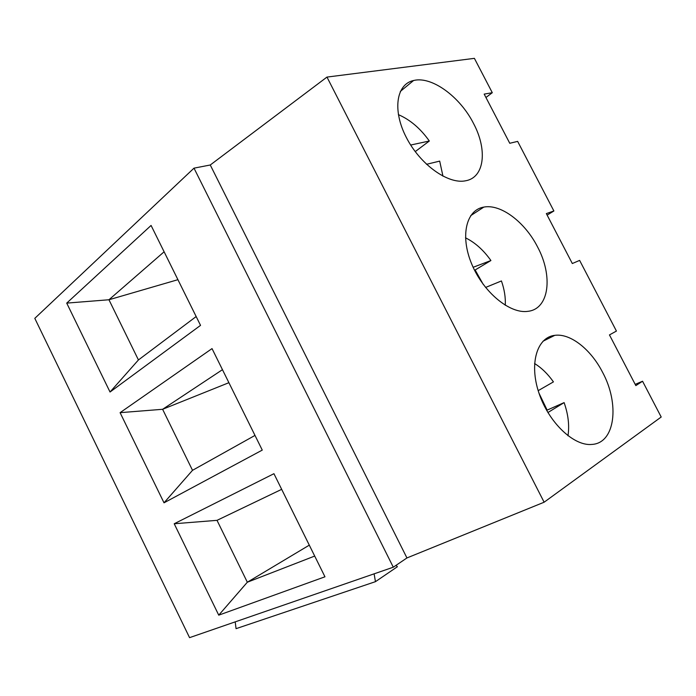 <?xml version="1.0" encoding="UTF-8"?>
<svg xmlns="http://www.w3.org/2000/svg" width="696" height="696" viewBox="0 0 696 696"><rect width="100%" height="100%" fill="white"/><g stroke="black" fill="none" stroke-linecap="round" stroke-linejoin="round"><path stroke-width="1.04" d="M164.012 502.817L120.095 412.667L212.028 348.6L262.262 450.103L164.012 502.817L192.514 470.322L254.988 435.418L223.477 371.742M192.514 470.313L162.612 409.291L228.897 382.696M222.459 369.68L162.62 409.291L120.095 412.667M110.038 392.022L66.72 303.108L151.076 225.443L200.535 325.371L110.038 392.022L138.443 359.945L196.168 316.55M166.3 256.215L196.159 316.55M164.117 251.787L108.959 299.759L177.915 279.688M313.835 554.329L281.671 489.34L217.03 520.338L174.218 523.757L273.937 473.698L324.962 576.801L218.744 615.16L247.332 582.221L314.696 556.069M309.294 545.151L247.332 582.221L217.013 520.338M218.744 615.16L174.218 523.757M194.001 168.154L393.292 567.205L189.564 637.649L34.8 318.35L194.001 168.154L210.262 164.995L406.942 557.948L393.292 567.205M138.434 359.954L108.95 299.759L66.72 303.108M485.938 97.492L492.29 92.707L474.394 58.351L326.972 77.082L210.262 164.995M492.29 92.707L484.181 94.108L509.759 143.28L517.641 141.384L553.885 210.984L546.343 213.594L572.321 263.523L579.629 260.4L616.43 331.061L609.461 334.915L635.84 385.61L642.556 381.234L661.2 417.017L544.124 502.216L406.942 557.948M538.182 390.656L553.433 381.887C547.813 373.935 541.532 367.819 534.572 363.53M547.9 412.537L564.117 402.61C568.258 414.468 569.545 425.517 567.98 435.783M546.63 410.344L564.117 402.61M539.008 393.205L547.117 410.048M602.579 372.299C619.762 403.889 615.29 443.143 591.957 444.422C573.73 446.38 548.5 422.315 538.869 392.814C529.003 363.329 537.121 337.212 554.79 335.341C570.398 333.123 590.895 349.383 602.579 372.299M537.547 246.906C553.181 275.877 549.327 308.981 527.986 311.321C510.029 314.166 483.389 292.329 471.749 264.123C459.882 235.944 466.207 209.844 483.824 207.095C500.859 203.737 525.01 222.163 537.547 246.906M473.532 123.479C487.635 149.823 484.581 177.645 465.528 180.803C448.12 184.475 420.184 164.595 406.325 137.451C392.231 110.351 396.285 84.12 413.581 80.51C431.772 75.855 460.16 96.883 473.532 123.479M396.041 565.335L397.399 566.727L375.457 581.665L374.117 573.835M326.972 77.082L544.124 502.216M642.556 381.234L635.196 384.375M553.885 210.984L547.126 215.099M375.457 581.665L236.057 628.662L235.205 621.867M473.141 267.29L490.915 260.53L475.133 269.978L483.25 284.429M474.542 270.205L475.133 269.978M485.582 287.457L501.433 280.949C504.417 289.519 505.696 297.636 505.27 305.292M465.502 237.823C475.029 242.495 483.494 250.073 490.915 260.53M410.666 145.038L429.328 141.01L415.207 151.624M426.509 164.299L439.689 161.115L442.96 176.192M398.364 114.631C410.101 119.686 420.419 128.473 429.328 141.01M554.79 335.341L542.958 341.249M483.824 207.095L470.687 215.664M413.581 80.51L400.304 91.454"/></g></svg>
